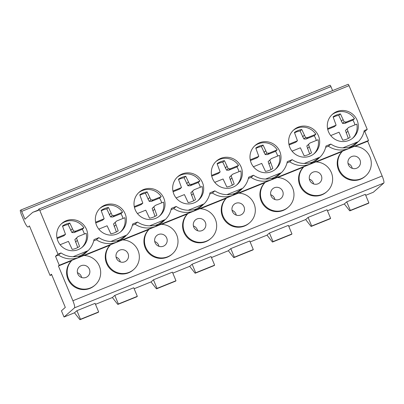 <?xml version="1.0" encoding="UTF-8"?>
<svg xmlns="http://www.w3.org/2000/svg" width="404" height="404" viewBox="0 0 404 404"><rect width="100%" height="100%" fill="white"/><g stroke="black" fill="none" stroke-linecap="round" stroke-linejoin="round"><path stroke-width="0.61" d="M280.432 173.599L277.997 175.735A22.023 21.634 -131.3 0 1 271.912 179.482L274.119 177.543L281.436 172.654L265.559 179.058A22.023 21.634 48.7 0 1 253.52 175.255L251.076 177.401A22.023 21.634 -131.3 0 0 271.498 179.649L233.254 195.076L235.461 193.137L242.779 188.249L226.902 194.657A22.023 21.634 48.7 0 1 214.862 190.85L212.413 193.001A22.023 21.634 -131.3 0 0 232.835 195.243L194.597 210.671L196.804 208.737L204.121 203.843L188.244 210.252A22.023 21.634 48.7 0 1 176.2 206.449L173.755 208.595A22.023 21.634 -131.3 0 0 194.178 210.838L155.934 226.265L158.141 224.331L165.463 219.438L149.586 225.846A22.023 21.634 48.7 0 1 137.542 222.043L135.098 224.19A22.023 21.634 -131.3 0 0 155.52 226.437L117.276 241.865L119.483 239.925L126.805 235.037L110.923 241.441A22.023 21.634 48.7 0 1 98.884 237.638L96.44 239.784A22.023 21.634 -131.3 0 0 116.862 242.031L78.618 257.459L80.825 255.52L88.143 250.632L72.993 256.742A22.023 21.634 -131.3 0 1 60.984 252.924L57.969 254.141L39.774 210.428A1.692 0.298 -112 0 0 38.9 209.065L348.152 84.315A1.692 0.298 -112 0 1 348.167 84.305A1.692 0.298 -112 0 1 349.041 85.668L367.236 129.381L364.792 131.527L368.529 140.506L367.696 141.238L382.154 175.977A6.777 1.202 -112 0 1 383.8 183.057L373.341 192.243L365.716 195.319M332.603 90.587L330.957 86.628A1.692 0.298 -112 0 0 330.083 85.264A1.692 0.298 -112 0 0 330.068 85.274L20.831 210.024M98.147 312.368A1.692 0.298 -112 0 0 98.167 312.368L98.662 311.939L95.086 303.348L76.917 310.681L74.508 312.792L64.069 317.004L74.528 307.823A6.777 1.202 -112 0 0 72.887 300.738L58.423 265.999L59.262 265.266L78.088 257.671A22.023 21.634 48.7 0 1 58.54 255.076L55.525 256.293L59.262 265.266M368.372 203.358A1.692 0.298 -112 0 0 368.392 203.353A1.692 0.298 -112 0 0 368.408 203.343L368.887 202.924L365.312 194.339L346.753 201.823L344.349 203.939L327.447 210.757M330.103 218.796A1.692 0.298 -112 0 0 330.119 218.791A1.692 0.298 -112 0 0 330.134 218.786L330.613 218.367L327.038 209.777L308.095 217.418L305.687 219.534L288.789 226.351M291.441 234.391A1.692 0.298 -112 0 0 291.461 234.391A1.692 0.298 -112 0 0 291.476 234.381L291.956 233.961L288.38 225.371L269.438 233.017L267.029 235.128L250.127 241.946M252.783 249.99A1.692 0.298 -112 0 0 252.803 249.985A1.692 0.298 -112 0 0 252.818 249.975L253.298 249.556L249.722 240.971L230.78 248.612L228.371 250.722L211.469 257.545M214.125 265.585A1.692 0.298 -112 0 0 214.145 265.579A1.692 0.298 -112 0 0 214.16 265.569L214.635 265.15L211.065 256.565L192.122 264.206L189.713 266.322L172.811 273.139M175.467 281.179A1.692 0.298 -112 0 0 175.488 281.174A1.692 0.298 -112 0 0 175.503 281.164L175.977 280.745L172.402 272.16L153.459 279.8L151.056 281.916L134.153 288.734M136.81 296.773A1.692 0.298 -112 0 0 136.825 296.768L137.32 296.339L133.744 287.754L114.802 295.395L112.393 297.511L95.495 304.328M330.613 218.367L311.671 226.008L308.095 217.418M291.956 233.961L273.013 241.602L269.438 233.017M253.298 249.556L234.355 257.197L230.78 248.612M214.635 265.15L195.693 272.791L192.122 264.206M175.977 280.745L157.035 288.385L153.459 279.8M137.32 296.339L118.377 303.985L114.802 295.395M368.887 202.924L350.329 210.413L346.753 201.823M98.662 311.939L80.492 319.266L76.917 310.681M305.687 219.534A1.692 0.298 -112 0 0 305.873 219.811L310.939 226.265A1.692 0.298 -112 0 0 311.176 226.437A1.692 0.298 -112 0 0 311.191 226.427L311.671 226.008M267.029 235.128A1.692 0.298 -112 0 0 267.216 235.406L272.281 241.86A1.692 0.298 -112 0 0 272.518 242.031L273.013 241.602M228.371 250.722A1.692 0.298 -112 0 0 228.558 251L233.623 257.454A1.692 0.298 -112 0 0 233.86 257.626L234.355 257.197M189.713 266.322A1.692 0.298 -112 0 0 189.895 266.595L194.96 273.048A1.692 0.298 -112 0 0 195.203 273.22A1.692 0.298 -112 0 0 195.218 273.21L195.693 272.791M151.056 281.916A1.692 0.298 -112 0 0 151.237 282.189L156.303 288.643A1.692 0.298 -112 0 0 156.54 288.815L157.035 288.385M112.393 297.511A1.692 0.298 -112 0 0 112.58 297.788L117.645 304.237A1.692 0.298 -112 0 0 117.882 304.414L118.377 303.985M344.349 203.939A1.692 0.298 -112 0 0 344.531 204.217L349.596 210.666A1.692 0.298 -112 0 0 349.834 210.843A1.692 0.298 -112 0 0 349.854 210.832L350.329 210.413M74.508 312.792A1.692 0.298 -112 0 0 74.695 313.07L79.76 319.524A1.692 0.298 -112 0 0 79.997 319.695A1.692 0.298 -112 0 0 80.012 319.685L80.492 319.266M291.461 234.391L272.518 242.031A1.692 0.298 -112 0 0 272.533 242.021L291.476 234.381M252.803 249.985L233.86 257.626A1.692 0.298 -112 0 0 233.876 257.616L252.818 249.975M175.488 281.174L156.54 288.815A1.692 0.298 -112 0 0 156.56 288.804L175.503 281.164M136.825 296.768A1.692 0.298 -112 0 0 136.84 296.758L117.897 304.404A1.692 0.298 -112 0 0 117.897 304.404L136.825 296.768M79.997 319.695L98.167 312.368A1.692 0.298 -112 0 0 98.182 312.358L80.012 319.685M51.742 274.796L50.071 275.467L51.5 274.215L65.312 307.388L61.479 310.752A1.692 0.298 -112 0 0 61.807 311.696L63.842 316.579A1.692 0.298 -112 0 0 64.069 317.004M352.253 168.342A6.353 6.242 48.7 0 0 348.041 163.544M313.595 183.936A6.353 6.242 48.7 0 0 309.383 179.139M274.932 199.531A6.353 6.242 48.7 0 0 270.725 194.733M236.274 215.125A6.353 6.242 48.7 0 0 232.068 210.333M197.617 230.719A6.353 6.242 48.7 0 0 193.405 225.927M158.959 246.314A6.353 6.242 48.7 0 0 154.747 241.521M120.301 261.913A6.353 6.242 48.7 0 0 116.089 257.116M81.638 277.508A6.353 6.242 48.7 0 0 77.432 272.71M38.547 209.989L32.759 212.322L24.932 219.195L21.685 211.388A1.692 0.298 -112 0 0 20.811 210.024L20.2 210.56L21.079 213.847L23.74 220.241A8.469 1.5 -112 0 0 28.103 227.048A8.469 1.5 -112 0 0 28.184 227.003L29.436 225.902L50.071 275.467M20.811 210.024A1.692 0.298 -112 0 0 20.796 210.035L330.083 85.264M348.167 84.305L38.9 209.065A1.692 0.298 -112 0 0 38.885 209.075L38.526 209.393A1.692 0.298 -112 0 0 38.633 210.317L32.759 212.322M367.236 129.381L364.221 130.598A22.023 21.634 48.7 0 1 358.388 141.612L342.88 147.869C346.036 147.889 348.753 147.44 351.02 146.521L358.388 141.612M330.836 144.066L328.391 146.213A22.023 21.634 -131.3 0 0 348.814 148.46L310.57 163.888L312.777 161.948L320.099 157.06A22.023 21.634 48.7 0 0 325.967 146.031L330.836 144.066A22.023 21.634 48.7 0 0 342.88 147.869M281.436 172.654A22.023 21.634 48.7 0 0 287.305 161.625L292.178 159.661A22.023 21.634 48.7 0 0 304.217 163.463C307.308 163.494 310.019 163.044 312.363 162.115L312.777 161.948M253.52 175.255L248.647 177.22A22.023 21.634 48.7 0 1 242.779 188.249M214.862 190.85L209.989 192.814A22.023 21.634 48.7 0 1 204.121 203.843M176.2 206.449L171.331 208.413A22.023 21.634 48.7 0 1 165.463 219.438M137.542 222.043L132.674 224.008A22.023 21.634 48.7 0 1 126.805 235.037M98.884 237.638L94.011 239.602A22.023 21.634 48.7 0 1 88.143 250.632M289.85 147.379A15.67 15.392 48.7 0 0 314.494 153.389A15.67 15.392 48.7 0 0 318.458 135.84A15.67 15.392 48.7 0 0 293.809 129.836A15.67 15.392 48.7 0 0 289.85 147.379M251.187 162.979A15.67 15.392 48.7 0 0 275.836 168.983A15.67 15.392 48.7 0 0 279.795 151.434A15.67 15.392 48.7 0 0 255.151 145.43A15.67 15.392 48.7 0 0 251.187 162.979M212.529 178.573A15.67 15.392 48.7 0 0 237.173 184.578A15.67 15.392 48.7 0 0 241.137 167.029A15.67 15.392 48.7 0 0 216.493 161.024A15.67 15.392 48.7 0 0 212.529 178.573M173.871 194.167A15.67 15.392 48.7 0 0 198.516 200.172A15.67 15.392 48.7 0 0 202.48 182.628A15.67 15.392 48.7 0 0 177.836 176.619A15.67 15.392 48.7 0 0 173.871 194.167M135.214 209.762A15.67 15.392 48.7 0 0 159.858 215.766A15.67 15.392 48.7 0 0 163.822 198.223A15.67 15.392 48.7 0 0 139.178 192.218A15.67 15.392 48.7 0 0 135.214 209.762M96.556 225.356A15.67 15.392 48.7 0 0 121.2 231.361A15.67 15.392 48.7 0 0 125.164 213.817A15.67 15.392 48.7 0 0 100.515 207.813A15.67 15.392 48.7 0 0 96.556 225.356M57.893 240.951A15.67 15.392 48.7 0 0 82.542 246.96A15.67 15.392 48.7 0 0 86.501 229.411A15.67 15.392 48.7 0 0 61.857 223.407A15.67 15.392 48.7 0 0 57.893 240.951M328.508 131.785A15.67 15.392 48.7 0 0 353.152 137.789A15.67 15.392 48.7 0 0 357.116 120.246A15.67 15.392 48.7 0 0 332.472 114.241A15.67 15.392 48.7 0 0 328.508 131.785M352.541 138.299A15.67 15.392 48.7 0 0 356.803 124.129L348.622 127.427L345.45 130.411L348.339 138.38M354.959 124.871A15.67 15.392 48.7 0 0 352.859 120.129L344.678 123.432L342.526 123.387L338.754 115.362A18.19 17.867 48.7 0 0 333.229 117.216M331.886 114.781A15.67 15.392 48.7 0 1 354.525 118.665L352.859 120.129M354.525 118.665L346.349 121.963L344.198 121.922L340.426 113.898A18.19 17.867 48.7 0 0 333.083 116.857L336.118 125.179L327.563 128.629M330.73 135.557L339.042 132.204L342.809 140.228A18.19 17.867 48.7 0 0 350.152 137.269L347.122 128.947L348.622 127.427M346.349 121.963L344.678 123.432M344.198 121.922L342.526 123.387M336.118 125.179L334.446 126.644L327.72 129.361M347.122 128.947L345.45 130.411M347.763 131.391L346.097 132.855M340.426 113.898L338.754 115.362M342.91 119.736L341.244 121.2M313.883 153.894A15.67 15.392 48.7 0 0 318.14 139.723L309.964 143.021L306.793 146.006L309.681 153.974M316.302 140.466A15.67 15.392 48.7 0 0 314.196 135.729L306.02 139.026L303.869 138.981L300.096 130.957A18.19 17.867 48.7 0 0 294.566 132.81M293.228 130.376A15.67 15.392 48.7 0 1 315.867 134.259L314.196 135.729M315.867 134.259L307.691 137.557L305.535 137.517L301.768 129.492A18.19 17.867 48.7 0 0 294.425 132.456L297.455 140.774L288.905 144.223M292.072 151.152L300.379 147.798L304.151 155.823A18.19 17.867 48.7 0 0 311.494 152.863L308.464 144.541L309.964 143.021M307.691 137.557L306.02 139.026M305.535 137.517L303.869 138.981M297.455 140.774L295.789 142.243L289.062 144.955M308.464 144.541L306.793 146.006M309.105 146.985L307.434 148.45M301.768 129.492L300.096 130.957M304.252 135.33L302.586 136.794M275.225 169.488A15.67 15.392 48.7 0 0 279.482 155.318L271.306 158.621L268.135 161.605L271.018 169.569M277.644 156.06A15.67 15.392 48.7 0 0 275.538 151.323L267.362 154.621L265.211 154.575L261.439 146.556A18.19 17.867 48.7 0 0 255.909 148.404M254.571 145.97A15.67 15.392 48.7 0 1 277.21 149.854L275.538 151.323M277.21 149.854L269.029 153.156L266.877 153.111L263.105 145.087A18.19 17.867 48.7 0 0 255.767 148.051L258.797 156.368L250.248 159.822M253.414 166.746L261.721 163.398L265.494 171.417A18.19 17.867 48.7 0 0 272.836 168.458L269.801 160.136L271.306 158.621M269.029 153.156L267.362 154.621M266.877 153.111L265.211 154.575M258.797 156.368L257.126 157.838L250.404 160.55M269.801 160.136L268.135 161.605M270.448 162.58L268.776 164.049M263.105 145.087L261.439 146.556M265.595 150.924L263.923 152.389M236.567 185.088A15.67 15.392 48.7 0 0 240.824 170.917L232.648 174.215L229.472 177.199L232.361 185.163M238.986 171.655A15.67 15.392 48.7 0 0 236.88 166.918L228.704 170.215L226.548 170.175L222.781 162.15A18.19 17.867 48.7 0 0 217.251 163.999M215.913 161.565A15.67 15.392 48.7 0 1 238.552 165.448L236.88 166.918M238.552 165.448L230.371 168.751L228.22 168.705L224.447 160.681A18.19 17.867 48.7 0 0 217.105 163.645L220.14 171.968L211.59 175.417M214.751 182.345L223.064 178.992L226.836 187.017A18.19 17.867 48.7 0 0 234.179 184.052L231.144 175.73L232.648 174.215M230.371 168.751L228.704 170.215M228.22 168.705L226.548 170.175M220.14 171.968L218.468 173.432L211.741 176.144M231.144 175.73L229.472 177.199M231.79 178.174L230.118 179.644M224.447 160.681L222.781 162.15M226.937 166.519L225.265 167.988M197.904 200.682A15.67 15.392 48.7 0 0 202.167 186.512L193.986 189.809L190.814 192.794L193.703 200.758M200.328 187.254A15.67 15.392 48.7 0 0 198.223 182.512L190.042 185.81L187.89 185.769L184.118 177.745A18.19 17.867 48.7 0 0 178.593 179.593M177.25 177.159A15.67 15.392 48.7 0 1 199.889 181.048L198.223 182.512M199.889 181.048L191.713 184.345L189.562 184.3L185.79 176.28A18.19 17.867 48.7 0 0 178.447 179.24L181.482 187.562L172.927 191.011M176.094 197.94L184.406 194.587L188.178 202.611A18.19 17.867 48.7 0 0 195.516 199.647L192.486 191.329L193.986 189.809M191.713 184.345L190.042 185.81M189.562 184.3L187.89 185.769M181.482 187.562L179.81 189.027L173.084 191.738M192.486 191.329L190.814 192.794M193.127 193.774L191.461 195.238M185.79 176.28L184.118 177.745M188.279 182.113L186.608 183.583M159.247 216.276A15.67 15.392 48.7 0 0 163.509 202.106L155.328 205.404L152.156 208.388L155.045 216.352M161.666 202.848A15.67 15.392 48.7 0 0 159.565 198.106L151.384 201.404L149.233 201.364L145.46 193.339A18.19 17.867 48.7 0 0 139.936 195.193M138.592 192.753A15.67 15.392 48.7 0 1 161.231 196.642L159.565 198.106M161.231 196.642L153.055 199.94L150.904 199.894L147.132 191.875A18.19 17.867 48.7 0 0 139.789 194.834L142.824 203.156L134.269 206.606M137.436 213.534L145.748 210.181L149.515 218.205A18.19 17.867 48.7 0 0 156.858 215.241L153.828 206.924L155.328 205.404M153.055 199.94L151.384 201.404M150.904 199.894L149.233 201.364M142.824 203.156L141.153 204.621L134.426 207.338M153.828 206.924L152.156 208.388M154.469 209.368L152.803 210.832M147.132 191.875L145.46 193.339M149.616 197.713L147.95 199.177M120.589 231.871A15.67 15.392 48.7 0 0 124.846 217.7L116.67 220.998L113.499 223.983L116.387 231.952M123.008 218.443A15.67 15.392 48.7 0 0 120.902 213.701L112.726 217.004L110.575 216.958L106.802 208.934A18.19 17.867 48.7 0 0 101.273 210.787M99.934 208.353A15.67 15.392 48.7 0 1 122.574 212.236L120.902 213.701M122.574 212.236L114.398 215.534L112.241 215.494L108.474 207.469A18.19 17.867 48.7 0 0 101.131 210.428L104.161 218.751L95.612 222.2M98.778 229.129L107.085 225.775L110.858 233.8A18.19 17.867 48.7 0 0 118.2 230.841L115.17 222.518L116.67 220.998M114.398 215.534L112.726 217.004M112.241 215.494L110.575 216.958M104.161 218.751L102.495 220.22L95.768 222.932M115.17 222.518L113.499 223.983M115.812 224.962L114.14 226.427M108.474 207.469L106.802 208.934M110.959 213.307L109.292 214.771M81.931 247.465A15.67 15.392 48.7 0 0 86.188 233.295L78.012 236.598L74.841 239.577L77.725 247.546M84.35 234.037A15.67 15.392 48.7 0 0 82.244 229.3L74.068 232.598L71.917 232.553L68.145 224.533A18.19 17.867 48.7 0 0 62.615 226.381M61.277 223.947A15.67 15.392 48.7 0 1 83.916 227.831L82.244 229.3M83.916 227.831L75.735 231.128L73.584 231.088L69.811 223.064A18.19 17.867 48.7 0 0 62.474 226.028L65.504 234.345L56.954 237.794M60.12 244.723L68.427 241.375L72.2 249.394A18.19 17.867 48.7 0 0 79.543 246.435L76.508 238.113L78.012 236.598M75.735 231.128L74.068 232.598M73.584 231.088L71.917 232.553M65.504 234.345L63.832 235.815L57.11 238.527M76.508 238.113L74.841 239.577M77.154 240.557L75.482 242.021M69.811 223.064L68.145 224.533M72.301 228.901L70.629 230.366M57.969 254.141L55.525 256.293M60.984 252.924L58.54 255.076M72.993 256.742C79.447 256.596 79.522 255.727 80.295 255.737L78.088 257.671M265.559 179.058C268.65 179.088 271.362 178.639 273.705 177.709L274.119 177.543M226.902 194.657C230.063 194.678 232.775 194.228 235.042 193.309L235.461 193.137M188.244 210.252C191.405 210.272 194.117 209.822 196.384 208.903L196.804 208.737M149.586 225.846C152.672 225.876 155.388 225.427 157.727 224.498L158.141 224.331M110.923 241.441C114.014 241.471 116.726 241.021 119.069 240.092L119.483 239.925M292.178 159.661L289.734 161.807L287.017 162.903M271.912 179.482L310.156 164.054A22.023 21.634 -131.3 0 1 289.734 161.807M368.529 140.506L349.702 148.101L351.909 146.162M367.696 141.238L354.985 146.364M354.394 146.349L342.642 151.091A16.943 16.645 48.7 0 0 342.35 174.508A16.943 16.645 48.7 0 0 365.706 175.892A16.943 16.645 48.7 0 0 370.175 157.378A16.943 16.645 48.7 0 0 354.394 146.349M365.706 175.892L365.171 176.366A16.943 16.645 -131.3 0 1 341.814 174.977A16.943 16.645 -131.3 0 1 342.102 151.561L342.642 151.091M342.102 151.561L316.322 161.964M315.731 161.943L303.98 166.685A16.943 16.645 48.7 0 0 303.692 190.102A16.943 16.645 48.7 0 0 327.048 191.486A16.943 16.645 48.7 0 0 331.512 172.978A16.943 16.645 48.7 0 0 315.731 161.943M327.048 191.486L326.513 191.961A16.943 16.645 -131.3 0 1 303.157 190.577A16.943 16.645 -131.3 0 1 303.444 167.155L303.98 166.685M303.444 167.155L277.664 177.558M277.073 177.543L265.322 182.28A16.943 16.645 48.7 0 0 265.034 205.697A16.943 16.645 48.7 0 0 288.39 207.085A16.943 16.645 48.7 0 0 292.855 188.572A16.943 16.645 48.7 0 0 277.073 177.543M288.39 207.085L287.85 207.555A16.943 16.645 -131.3 0 1 264.499 206.171A16.943 16.645 -131.3 0 1 264.787 182.754L265.322 182.28M264.787 182.754L239.006 193.152M238.416 193.137L226.664 197.874A16.943 16.645 48.7 0 0 226.376 221.296A16.943 16.645 48.7 0 0 249.728 222.68A16.943 16.645 48.7 0 0 254.197 204.166A16.943 16.645 48.7 0 0 238.416 193.137M249.728 222.68L249.192 223.149A16.943 16.645 -131.3 0 1 225.841 221.766A16.943 16.645 -131.3 0 1 226.129 198.349L226.664 197.874M226.129 198.349L200.349 208.747M199.758 208.732L188.006 213.474A16.943 16.645 48.7 0 0 187.719 236.89A16.943 16.645 48.7 0 0 211.07 238.274A16.943 16.645 48.7 0 0 215.539 219.761A16.943 16.645 48.7 0 0 199.758 208.732M211.07 238.274L210.534 238.744A16.943 16.645 -131.3 0 1 187.178 237.36A16.943 16.645 -131.3 0 1 187.466 213.943L188.006 213.474M187.466 213.943L161.691 224.341M161.1 224.326L149.349 229.068A16.943 16.645 48.7 0 0 149.056 252.485A16.943 16.645 48.7 0 0 172.412 253.869A16.943 16.645 48.7 0 0 176.881 235.355A16.943 16.645 48.7 0 0 161.1 224.326M172.412 253.869L171.877 254.338A16.943 16.645 -131.3 0 1 148.521 252.954A16.943 16.645 -131.3 0 1 148.808 229.538L149.349 229.068M148.808 229.538L123.028 239.936M122.437 239.92L110.686 244.662A16.943 16.645 48.7 0 0 110.398 268.079A16.943 16.645 48.7 0 0 133.754 269.463A16.943 16.645 48.7 0 0 138.219 250.95A16.943 16.645 48.7 0 0 122.437 239.92M133.754 269.463L133.219 269.938A16.943 16.645 -131.3 0 1 109.863 268.549A16.943 16.645 -131.3 0 1 110.151 245.132L110.686 244.662M110.151 245.132L84.37 255.535M83.779 255.515L72.028 260.257A16.943 16.645 48.7 0 0 71.74 283.674A16.943 16.645 48.7 0 0 95.097 285.057A16.943 16.645 48.7 0 0 99.561 266.549A16.943 16.645 48.7 0 0 83.779 255.515M95.097 285.057L94.556 285.532A16.943 16.645 -131.3 0 1 71.205 284.148A16.943 16.645 -131.3 0 1 71.493 260.731L72.028 260.257M71.493 260.731L58.423 265.999M87.138 251.576L84.704 253.712A22.023 21.634 -131.3 0 1 78.618 257.459M96.44 239.784L93.723 240.88M125.796 235.976L123.361 238.118A22.023 21.634 -131.3 0 1 117.276 241.865M135.098 224.19L132.381 225.286M164.453 220.382L162.019 222.523A22.023 21.634 -131.3 0 1 155.934 226.265M173.755 208.595L171.038 209.691M203.116 204.788L200.677 206.924A22.023 21.634 -131.3 0 1 194.597 210.671M212.413 193.001L209.696 194.097M241.774 189.193L239.34 191.329A22.023 21.634 -131.3 0 1 233.254 195.076M251.076 177.401L248.354 178.497M319.089 158.004L316.655 160.141A22.023 21.634 -131.3 0 1 310.57 163.888M328.391 146.213L325.674 147.309M357.343 142.597L354.909 144.733A22.023 21.634 -131.3 0 1 349.702 148.101M364.792 131.527L363.933 131.876M77.79 273.887A6.353 6.242 -131.3 0 1 79.401 266.776A6.353 6.242 -131.3 0 1 89.39 269.21A6.353 6.242 -131.3 0 1 87.784 276.321A6.353 6.242 -131.3 0 1 77.79 273.887M116.453 258.292A6.353 6.242 -131.3 0 1 118.059 251.177A6.353 6.242 -131.3 0 1 128.048 253.616A6.353 6.242 -131.3 0 1 126.442 260.726A6.353 6.242 -131.3 0 1 116.453 258.292M155.111 242.698A6.353 6.242 -131.3 0 1 156.717 235.583A6.353 6.242 -131.3 0 1 166.706 238.017A6.353 6.242 -131.3 0 1 165.1 245.132A6.353 6.242 -131.3 0 1 155.111 242.698M193.768 227.104A6.353 6.242 -131.3 0 1 195.374 219.988A6.353 6.242 -131.3 0 1 205.368 222.422A6.353 6.242 -131.3 0 1 203.757 229.538A6.353 6.242 -131.3 0 1 193.768 227.104M232.426 211.504A6.353 6.242 -131.3 0 1 234.032 204.394A6.353 6.242 -131.3 0 1 244.026 206.828A6.353 6.242 -131.3 0 1 242.42 213.943A6.353 6.242 -131.3 0 1 232.426 211.504M271.084 195.91A6.353 6.242 -131.3 0 1 272.695 188.799A6.353 6.242 -131.3 0 1 282.684 191.233A6.353 6.242 -131.3 0 1 281.078 198.344A6.353 6.242 -131.3 0 1 271.084 195.91M309.747 180.315A6.353 6.242 -131.3 0 1 311.353 173.205A6.353 6.242 -131.3 0 1 321.342 175.639A6.353 6.242 -131.3 0 1 319.736 182.749A6.353 6.242 -131.3 0 1 309.747 180.315M348.405 164.721A6.353 6.242 -131.3 0 1 350.01 157.605A6.353 6.242 -131.3 0 1 359.999 160.04A6.353 6.242 -131.3 0 1 358.393 167.155A6.353 6.242 -131.3 0 1 348.405 164.721M383.8 183.057L74.528 307.823M330.134 218.786L311.191 226.427M214.16 265.569L195.218 273.21M368.408 203.343L349.854 210.832M330.957 86.628L21.685 211.388M349.041 85.668L39.774 210.428M320.099 157.06L304.217 163.463M80.825 255.52L80.295 255.737M310.156 164.054L312.363 162.115M116.862 242.031L119.069 240.092M155.52 226.437L157.727 224.498M194.178 210.838L196.384 208.903M232.835 195.243L235.042 193.309M271.498 179.649L273.705 177.709M348.814 148.46L351.02 146.521M382.154 175.977L72.887 300.738M330.119 218.791L311.176 226.437M214.145 265.579L195.203 273.22M368.392 203.353L349.834 210.843"/></g></svg>
